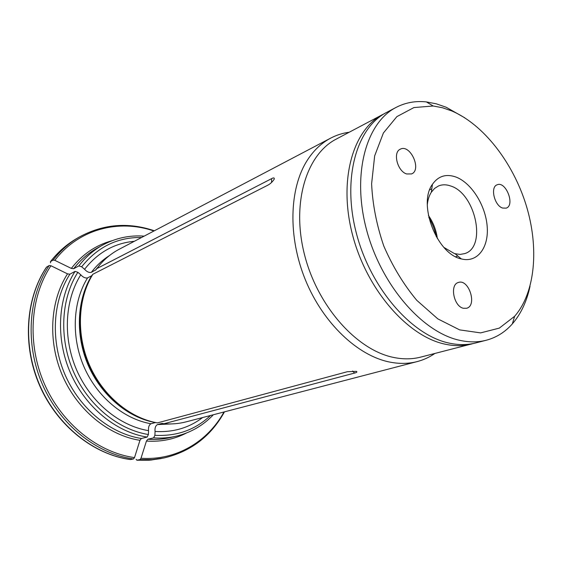 <?xml version="1.0" encoding="UTF-8"?>
<svg xmlns="http://www.w3.org/2000/svg" width="562" height="562" viewBox="0 0 562 562"><rect width="100%" height="100%" fill="white"/><g stroke="black" fill="none" stroke-linecap="round" stroke-linejoin="round"><path stroke-width="0.84" d="M349.178 132.246C342.651 133.117 336.455 135.098 330.597 138.175C321.436 143.022 313.673 150.391 307.295 160.282C289.198 188.46 287.744 236.876 305.482 280.101C323.199 323.333 357.769 355.837 389.831 362.097C399.463 363.979 408.56 363.811 417.123 361.605C423.53 359.933 429.438 357.221 434.848 353.47M271.615 182.418L271.551 178.681C273.645 177.529 274.53 177.697 274.214 179.18C272.394 181.94 270.217 183.971 267.667 185.27L92.856 274.263C77.823 298.548 76.095 334.397 89.428 365.026C102.797 395.641 129.899 418.128 157.423 422.898L347.337 371.721L356.406 371.356C357.404 371.953 356.793 372.522 354.566 373.063L163.956 423.734C171.565 424.331 178.913 423.713 185.987 421.886L417.123 361.605M330.597 138.175L119.137 249.282C112.112 252.998 105.832 257.979 100.289 264.217L95.919 269.795L91.339 272.352C89.112 272.851 86.857 271.825 84.574 269.289C97.837 252.464 114.43 243.135 134.353 241.288M96.643 268.699L271.544 178.681L96.678 268.657M78.877 265.889C85.579 257.115 93.468 250.202 102.53 245.151L97.254 248.088C88.22 253.125 80.359 260.002 73.678 268.72L78.877 265.889L81.666 266.781L84.574 269.289M50.425 261.674C57.76 252.268 66.288 244.695 76.003 238.948C66.337 244.66 57.858 252.197 50.545 261.583L53.081 260.115L54.823 260.339L71.332 268.411C82.347 254.305 95.891 245.081 111.957 240.747M73.678 268.72L71.332 268.411M50.545 261.583L50.531 262.812M136.889 460.222L139.959 459.597L140.999 458.262L146.436 441.065L147.841 439.245L153.637 437.854L154.908 435.304L155.049 431.454C154.719 428.005 155.526 425.715 157.465 424.577L161.989 423.411L163.956 423.734M155.049 431.454C173.075 432.571 188.93 427.935 202.608 417.552M136.861 460.215L136.123 459.309M46.456 267.203L49.203 265.524L50.945 265.749L67.517 273.863L69.871 274.186L75.055 271.383L77.851 272.289L80.78 274.797C83.078 277.333 85.34 278.366 87.574 277.881L91.683 275.745L92.856 274.263M80.78 274.797C64.714 300.248 62.691 337.994 76.72 370.189C90.791 402.378 119.481 425.884 148.544 430.661C148.227 427.197 149.035 424.9 150.967 423.748L155.47 422.575C128.248 417.84 101.476 395.634 88.276 365.412C75.111 335.17 76.825 299.771 91.683 275.745M69.871 274.186C52.638 300.979 50.292 340.923 65.15 374.959C80.036 408.981 110.552 433.695 141.364 438.493L147.125 437.088L148.403 434.524L148.544 430.661M46.674 266.971C25.697 298.141 22.347 345.447 39.958 385.687C57.584 425.912 94.156 454.686 130.602 459.554L133.475 458.936L134.515 457.594L139.959 440.32C108.712 435.522 77.725 410.499 62.635 376.006C47.573 341.499 49.997 301 67.517 273.863M141.364 438.493L139.959 440.32M130.602 459.554L130.342 459.547C93.742 454.602 57.303 425.848 39.726 385.771C22.178 345.672 25.459 298.506 46.449 267.21M384.619 113.524L336.266 139.088C306.297 154.431 291.214 203.282 304.59 255C317.762 306.733 357.207 350.449 394.018 357.523C403.439 359.406 412.332 359.266 420.706 357.109L473.654 343.438M427.331 204.442C427.872 199.615 429.199 195.548 431.321 192.239L434.545 188.46L438.479 185.973C442.21 184.434 446.263 184.427 450.633 185.973C475.55 193.384 487.071 247.28 464.676 253.61L460.095 254.424L454.468 253.61L443.994 247.47M437.384 238.611C436.245 230.174 433.253 222.447 428.413 215.443M396.077 107.412L386.438 112.512C356.456 127.813 341.956 178.807 356.456 233.588C370.751 288.376 411.588 335.121 448.834 343.038C458.36 345.145 467.317 345.117 475.684 342.961L486.242 340.242C477.883 342.399 468.926 342.406 459.379 340.249C422.076 332.17 380.98 284.836 366.459 229.458C351.742 174.087 366.108 122.685 396.077 107.412C405.427 102.565 415.522 100.731 426.368 101.926L436.238 103.801L446.165 107.237L464.823 117.83M530.043 286.248C526.791 301.45 520.89 313.996 512.333 323.895C505.119 332.079 496.422 337.53 486.242 340.242M455.705 176.946C471.342 182.636 485.624 205.334 487.184 226.465C488.954 247.652 477.321 263.149 461.325 258.913C436.997 254.249 417.594 204.147 432.438 184.315C438.234 176.096 445.989 173.637 455.705 176.946M406.642 173.96C397.376 171.262 392.564 152.183 400.348 149.176C410.253 143.746 422.09 169.843 411.588 173.925L406.642 173.96M502.625 208.059C494.391 205.706 489.994 186.977 497.124 184.807C505.807 180.704 515.389 205.256 506.222 208.13L502.625 208.059M463.39 308.271C453.717 306.43 449.502 284.548 458.367 282.482C468.785 278.492 477.517 305.658 466.629 308.257L463.39 308.271M451.848 110.974C483.727 124.631 512.902 162.559 526.088 204.975C539.19 247.385 535.523 292.388 514.623 316.287L499.33 328.11L480.629 332.894L459.639 329.88L437.791 318.858L416.744 300.291C403.628 284.52 392.648 266.437 383.797 246.044C376.603 225.011 372.543 204.252 371.615 183.76L374.664 155.864L383.389 132.997L396.87 116.629L413.92 107.567L433.19 106L442.484 107.742L451.848 110.974M436.358 236.883C434.939 229.97 432.424 223.479 428.813 217.41M97.191 267.983L95.463 270.196M109.323 255.661C102.488 259.981 96.495 265.545 91.339 272.352M141.575 237.494C117.606 237.122 97.64 246.88 81.666 266.781M153.925 231.003C118.891 218.899 78.835 228.875 54.823 260.339M53.081 260.115C60.401 250.708 68.901 243.142 78.582 237.424C102.776 224.062 128.024 221.85 154.346 230.785M161.989 423.411L162.924 423.481M157.465 424.577L174.424 423.783M154.908 435.304C176.777 436.491 195.302 429.888 210.504 415.494M147.841 439.245C155.681 439.814 163.268 439.231 170.609 437.51L176.496 436.126C190.918 432.578 203.205 425.448 213.356 414.749M153.637 437.854C161.505 438.437 169.127 437.861 176.496 436.126M140.999 458.262C176.236 460.749 207.729 441.62 224.006 411.974M186.422 433.035C174.227 439.336 160.894 442.013 146.436 441.065M137.072 460.215L150.953 460.067L163.999 457.967L152.154 459.597L139.959 459.597M92.14 275.352C77.682 298.752 75.582 332.936 87.665 362.708C99.797 392.473 125.031 415.241 151.536 421.619M87.574 277.881C72.737 301.78 70.995 336.968 84.075 367.007C97.191 397.025 123.844 419.069 150.967 423.748M77.851 272.289C61.019 298.717 58.827 338.085 73.467 371.665C88.143 405.237 118.132 429.684 148.403 434.524M75.055 271.383C57.781 298.352 55.476 338.619 70.454 372.95C85.466 407.274 116.172 432.227 147.125 437.088M50.945 265.749C30.158 296.778 26.892 343.86 44.419 383.93C61.975 423.994 98.308 452.677 134.515 457.594M133.475 458.936C96.938 454.026 60.253 425.118 42.543 384.71C24.861 344.295 28.191 296.792 49.203 265.524M382.736 114.479C352.746 129.78 338.198 180.62 352.613 235.176C366.824 289.739 407.562 336.252 444.781 344.106C454.307 346.199 463.25 346.164 471.623 344.007M352.613 371.018L354.566 373.063M76.003 238.948L78.582 237.424M102.53 245.151C115.589 238.056 129.471 235.049 144.188 236.124M163.999 457.967C190.869 451.546 211.024 436.175 224.463 411.855M161.062 458.578L149.176 460.215L136.952 460.229M455.712 256.736L457.812 256.005M429.754 189.703L431.799 188.825M433.19 106L426.368 101.926M514.623 316.287L512.333 323.895M455.164 253.806L461.325 258.913M431.321 192.239L432.438 184.315"/></g></svg>

